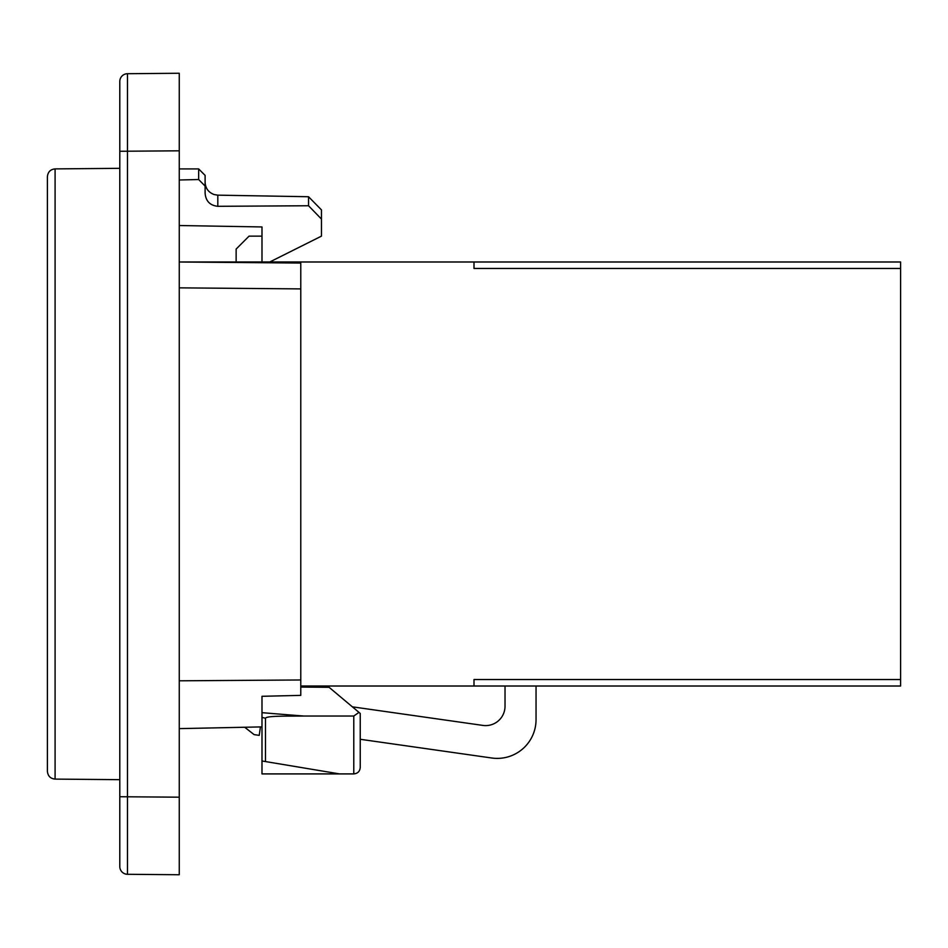 <?xml version="1.0" encoding="UTF-8"?>
<svg xmlns="http://www.w3.org/2000/svg" width="948" height="948" viewBox="0 0 948 948"><rect width="100%" height="100%" fill="white"/><g stroke="black" fill="none" stroke-linecap="round" stroke-linejoin="round"><path stroke-width="1.42" d="M360.24 739.286L491.811 758.009A38.785 38.785 0 0 0 536.047 719.615L536.047 686.008L505.023 686.008L505.023 706.213A19.387 19.387 0 0 1 482.899 725.41L352.36 706.829M244.714 727.258L254.123 734.629L259.242 735.364L260.439 726.926L261.992 726.891L179.255 728.621L244.714 727.258M900.6 268.462L900.6 261.992L474 261.992L474 268.462L900.6 268.462L900.6 679.538L474 679.538L474 686.008L900.6 686.008L900.6 679.538M900.6 686.008L536.047 686.008M505.023 686.008L300.777 686.008M261.992 261.992L261.992 236.135L249.063 236.135L236.135 249.063L236.135 261.992M179.255 287.848L300.777 288.903L300.777 263.058L179.255 261.992L474 261.992M179.255 225.517L261.992 226.951L261.992 236.135M300.777 288.903L300.777 695.37L261.992 696.294L261.992 717.411L265.487 718.229C266.625 715.61 289.436 716.25 303.941 716.036L353.782 716.036L353.782 773.912L339.562 773.912L265.487 761.564L265.487 718.229M55.091 168.898C50.457 169.348 47.898 171.932 47.4 176.66L47.4 771.34C47.898 776.068 50.457 778.652 55.091 779.102L55.091 168.898L119.792 168.329L119.792 151.265L179.255 150.815L179.255 73.257L127.482 73.707A7.762 7.762 0 0 0 119.792 81.457L119.792 866.543A7.762 7.762 0 0 0 127.482 874.293L179.255 874.743L179.255 797.185L119.792 796.735M179.255 118.5L179.255 829.5M360.24 767.453C359.885 771.352 357.728 773.509 353.782 773.912C357.728 773.509 359.885 771.352 360.24 767.453L360.24 713.441L358.972 712.375L353.782 716.036M358.972 712.375L329.098 687.312L300.777 687.063M261.992 715.242L261.992 773.912L339.562 773.912M265.487 761.564L261.992 760.983L265.487 761.564M47.4 757.985L47.4 731.086M179.255 680.806L300.777 679.977M198.653 168.922L198.653 179.528L205.112 186.069L205.112 175.38L198.653 168.922L179.255 168.922M179.255 179.99L198.653 179.528M308.538 205.752L321.455 219.059L321.455 209.887L308.538 196.734L308.538 205.752L217.815 206.309C209.994 205.479 205.752 201.094 205.112 193.179L205.112 186.069M321.455 219.059L321.455 236.135L269.753 261.992M179.255 874.743L127.482 874.293L127.482 73.707A7.762 7.762 0 0 0 119.792 81.457M303.941 716.036A5530.514 5530.514 -175.4 0 1 261.992 712.659M308.538 196.734L217.815 195.158L217.815 206.309M55.091 779.102L119.792 779.671M217.815 195.158L214.165 194.565C208.465 192.42 205.443 188.308 205.112 182.229"/></g></svg>
